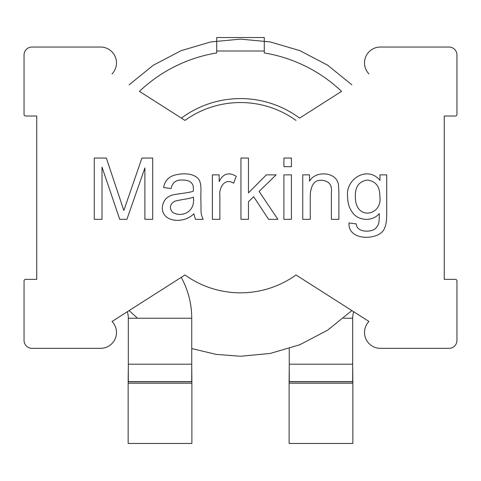 <?xml version="1.0" encoding="UTF-8"?>
<svg xmlns="http://www.w3.org/2000/svg" width="481" height="481" viewBox="0 0 481 481"><rect width="100%" height="100%" fill="white"/><g stroke="black" fill="none" stroke-linecap="round" stroke-linejoin="round"><path stroke-width="0.72" d="M352.771 443.47L289.105 443.47L289.105 381.788L352.85 381.788L352.687 365.614M128.313 381.631L128.313 318.242L191.739 318.242L191.739 381.631L128.313 381.631M191.817 443.47L128.253 443.47M352.687 364.183L289.261 364.183L289.261 381.631L352.687 381.631L352.687 318.242A21.296 21.296 0 0 1 353.703 311.742L368.957 321.47A15.855 15.855 0 0 0 380.381 348.328A15.855 15.855 0 0 1 368.957 321.47L296.001 274.964A95.142 95.142 0 0 1 184.999 274.964L112.043 321.47A15.855 15.855 0 0 1 100.619 348.328A15.855 15.855 0 0 0 112.043 321.47L127.297 311.742A21.296 21.296 0 0 1 128.313 318.242M351.864 84.8L327.651 65.212L299.916 50.667L270.28 41.937L240.5 39.111L210.72 41.937L181.084 50.667L153.349 65.212L129.136 84.8L153.349 65.212L181.084 50.667L210.72 41.937L240.5 39.111L270.28 41.937L299.916 50.667L327.651 65.212L351.864 84.8L327.651 65.212L299.916 50.667L270.28 41.937L240.5 39.111L210.72 41.937L181.084 50.667L153.349 65.212L129.136 84.8L153.349 65.212L181.084 50.667L210.72 41.937L240.5 39.111L270.28 41.937L299.916 50.667L327.651 65.212L351.864 84.8L327.651 65.212L299.916 50.667L270.28 41.937L240.5 39.111L210.72 41.937L181.084 50.667L153.349 65.212L129.136 84.8M129.136 310.57L137.488 318.242L129.136 310.57M191.739 348.575L216.173 354.383L240.5 356.259L270.28 353.433L299.916 344.703L327.651 330.158L351.864 310.57L327.651 330.158L299.916 344.703L270.28 353.433L240.5 356.259L216.173 354.383L191.739 348.575L216.173 354.383L240.5 356.259L270.28 353.433L299.916 344.703L327.651 330.158L351.864 310.57L327.651 330.158L299.916 344.703L270.28 353.433L240.5 356.259L216.173 354.383L191.739 348.575M181.229 277.369A84.722 84.722 0 0 1 191.739 318.242M289.261 364.183L289.261 348.575M191.739 365.614L191.895 381.788L128.15 381.788L128.313 365.614M128.15 443.47L128.15 381.788M191.895 443.47L191.895 381.788M289.261 365.614L289.105 381.788M352.85 443.47L352.85 381.788M264.285 51.01L264.285 52.946A146.681 146.681 0 0 1 341.552 91.372L299.591 118.122A99.11 99.11 0 0 0 181.409 118.122L184.999 120.406A95.142 95.142 0 0 1 296.001 120.406A95.142 95.142 0 0 0 184.999 120.406L139.448 91.372A146.681 146.681 0 0 1 216.715 52.946L216.715 37.53L264.285 37.53L264.285 51.01L216.715 51.01M368.957 73.906A15.855 15.855 0 0 1 380.381 47.042L449.02 47.042A7.93 7.93 0 0 1 456.95 54.972L456.95 114.436A1.587 1.587 0 0 1 455.363 116.023L444.264 116.023L444.264 279.353L455.363 279.353A1.587 1.587 0 0 1 456.95 280.934L456.95 340.398A7.93 7.93 0 0 1 449.02 348.328L380.381 348.328L449.02 348.328M31.98 348.328L100.619 348.328L31.98 348.328A7.93 7.93 0 0 1 24.05 340.398L24.05 280.934L24.05 340.398M112.043 73.906A15.855 15.855 0 0 0 100.619 47.042L31.98 47.042A7.93 7.93 0 0 0 24.05 54.972L24.05 114.436A1.587 1.587 0 0 0 25.637 116.023L36.736 116.023L36.736 279.353L25.637 279.353A1.587 1.587 0 0 0 24.05 280.934M309.517 181.187C315.049 170.587 336.592 171.35 338.438 184.692L338.889 191.997L338.889 219.324L331.379 219.324L331.379 192.238C332.185 184.999 329.082 181.024 322.078 180.327C314.929 179.551 310.985 184.445 310.251 195.015L310.251 219.324L302.747 219.324L302.747 174.862L309.517 174.862L309.517 181.187M291.408 174.862L291.408 219.324L283.898 219.324L283.898 174.862L291.408 174.862M291.408 158.057L291.408 166.666L283.898 166.666L283.898 158.057L291.408 158.057M248.455 201.743L248.455 219.324L240.951 219.324L240.951 158.057L248.455 158.057L248.455 192.893L266.36 174.862L276.148 174.862L259.103 191.426L277.862 219.324L268.566 219.324L253.673 196.687L248.455 201.743M233.646 183.183C224.561 177.465 218.729 187.975 219.859 196.074L219.859 219.324L212.398 219.324L212.398 174.862L219.168 174.862L219.168 181.596C222.98 173.611 228.673 171.843 236.255 176.293L233.646 183.183M193.837 213.738C184.638 223.707 162.193 222.98 162.307 207.618C162.975 200.769 166.594 196.513 173.154 194.853C178.144 193.729 190.223 192.707 193.344 191.137C193.542 185.053 192.815 184.752 191.264 182.612C189.346 180.91 186.478 180.056 182.66 180.044C176.244 179.599 172.378 182.425 171.074 188.528L163.612 187.548C164.61 181.523 167.929 177.489 173.563 175.433C181.529 173.148 192.286 172.601 198.16 178.577C202.471 183.664 200.379 193.518 200.896 200.727C201.311 211.652 200.114 212.566 203.174 219.324L195.424 219.324L193.837 213.738M172.667 212.434C177.279 215.061 182.107 215.097 187.145 212.554C192.244 209.181 194.324 204.016 193.386 197.054C190.362 198.839 178.806 199.777 174.423 201.377C169.751 204.503 169.168 208.183 172.667 212.434M106.343 158.057L123.839 210.516L141.913 158.057L152.681 158.057L152.681 219.324L144.889 219.324L144.889 167.971L126.9 219.324L119.721 219.324L102.02 167.111L102.02 219.324L94.27 219.324L94.27 158.057L106.343 158.057M25.637 116.023L36.736 116.023L36.736 279.353L25.637 279.353M24.05 54.972L24.05 114.436M100.619 47.042L31.98 47.042M456.95 280.934L456.95 340.398M455.363 116.023L444.264 116.023L444.264 279.353L455.363 279.353M456.95 54.972L456.95 114.436M380.381 47.042L449.02 47.042M386.73 174.862L386.73 213.287C386.742 220.184 386.033 225.078 384.614 227.97C380.681 240.65 347.432 241.721 349.044 222.956L356.385 223.936C356.343 232.221 369.889 232.533 374.819 229.076C379.401 224.922 379.184 222.402 379.268 213.576C372.035 222.348 357.81 220.364 352.633 212.716C349.284 208.327 347.613 203.036 347.613 196.849C345.166 178.974 367.49 165.217 379.96 180.327L379.96 174.862L386.73 174.862M355.363 196.32C354.834 221.404 382.846 215.698 379.84 196.567C380.014 186.718 375.877 181.211 367.436 180.044C359.145 181.259 355.122 186.682 355.363 196.32M128.313 364.183L191.739 364.183M352.687 318.242L343.512 318.242M191.895 383.213L128.15 383.213M289.105 383.213L352.85 383.213"/></g></svg>
